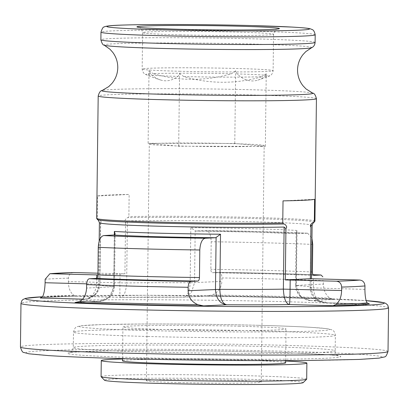 <?xml version="1.0" encoding="UTF-8"?>
<svg xmlns="http://www.w3.org/2000/svg" width="409" height="409" viewBox="0 0 409 409"><rect width="100%" height="100%" fill="white"/><g stroke="black" fill="none" stroke-linecap="round" stroke-linejoin="round"><path stroke-width="0.31" stroke-dasharray="2.04 1.53" d="M312.128 225.287A106.371 3.124 0.7 0 0 251.668 221.729A106.371 3.124 0.7 0 0 127.403 220.921L125.553 222.67L124.806 220.972C125.609 218.902 126.652 217.798 127.945 217.665L128.871 216.566L129.142 194.439A109.131 3.206 -179.3 0 0 97.557 195.993L97.286 218.125L98.186 219.132C99.474 219.137 100.496 220.134 101.248 222.133L100.461 223.907L100.594 222.24A106.371 3.124 0.7 0 0 99.397 222.69M183.723 76.555A61.923 1.82 0.7 0 0 262.011 76.698A155.768 146.811 -84.5 0 1 183.723 76.555L179.577 73.574L178.063 76.406A155.768 51.851 90.1 0 1 160.405 79.939A155.768 51.851 90.1 0 1 150.446 73.768A61.923 1.82 0.7 0 0 145.819 74.54A61.923 1.82 0.7 0 0 178.063 76.406M264.72 76.565A61.923 1.82 0.7 0 0 269.342 76.054A61.923 1.82 0.7 0 0 237.102 73.927A155.768 51.851 -89.9 0 0 257.859 80.118A155.768 51.851 -89.9 0 0 264.72 76.565L266.233 73.732L262.011 76.698M231.443 73.778A61.923 1.82 0.7 0 0 153.15 73.635A155.768 146.811 95.5 0 0 231.443 73.778L235.661 70.813L237.102 73.927M238.595 143.82A57.439 1.687 0.7 0 0 231.52 143.615A57.439 1.687 0.7 0 0 223.943 143.436A57.439 1.687 0.7 0 0 158.948 143.319A57.439 1.687 0.7 0 0 151.938 143.661A57.439 1.687 0.7 0 0 149.3 144.137A57.439 1.687 0.7 0 0 174.863 145.855A57.439 1.687 0.7 0 0 181.944 146.059A57.439 1.687 0.7 0 0 189.52 146.238A57.439 1.687 0.7 0 0 254.51 146.356A57.439 1.687 0.7 0 0 261.525 146.013A57.439 1.687 0.7 0 0 264.163 145.538A57.439 1.687 0.7 0 0 238.595 143.82L234.776 143.457L148.114 143.298L178.687 146.218L265.344 146.376L238.595 143.82M179.055 382.579A57.439 1.687 0.7 0 0 261.274 382.057A57.439 1.687 0.7 0 0 228.626 380.135A57.439 1.687 0.7 0 0 146.407 380.656A57.439 1.687 0.7 0 0 179.055 382.579M303.156 382.655A99.367 2.919 0.7 0 0 246.724 379.245A99.367 2.919 0.7 0 0 104.525 380.227M306.689 379.169A102.812 3.021 0.7 0 0 248.253 375.728A102.812 3.021 0.7 0 0 101.079 376.658M285.656 360.994A102.812 3.021 0.7 0 0 248.447 359.654A102.812 3.021 0.7 0 0 122.547 359M285.635 362.834A81.56 2.398 0.7 0 0 239.275 360.104A81.56 2.398 0.7 0 0 122.526 360.84M239.689 326.234A81.56 2.398 0.7 0 0 122.94 326.97A81.56 2.398 0.7 0 0 169.295 329.7A81.56 2.398 0.7 0 0 286.044 328.964A81.56 2.398 0.7 0 0 239.689 326.234M307.435 233.217A130.957 3.85 0.7 0 0 262.154 231.612A130.957 3.85 0.7 0 0 205.896 230.548L262.312 231.612L307.691 233.217L296.714 233.657L296.08 285.41C297.057 294.649 302.179 299.705 311.443 300.589L310.462 300.549L300.446 295.927L296.331 285.574L297.006 230.461L296.162 232.634L297.103 233.723A109.817 3.226 0.7 0 0 253.028 232.061A109.817 3.226 0.7 0 0 195.558 231.054L190.834 227.67L190.159 282.783C189.643 291.965 187.245 296.776 182.961 297.21L183.738 297.21L191.264 292.931L194.536 282.742L195.17 230.988L205.896 230.548C209.086 230.819 210.85 234.556 211.192 241.76L210.86 269.316C210.957 271.464 211.484 272.588 212.429 272.68L219.439 272.338L274.603 273.457L312.997 274.684M313.902 275.349L268.028 273.774L212.429 272.68A145.89 4.289 0.7 0 1 268.079 273.774A145.89 4.289 0.7 0 1 313.836 275.344M307.691 233.217L311.97 238.314M313.003 274.684A160.824 4.724 0.7 0 0 274.521 273.457A160.824 4.724 0.7 0 0 219.362 272.343C220.921 272.522 221.78 274.393 221.929 277.951A166.565 4.893 0.7 0 1 276.929 279.076A166.565 4.893 0.7 0 1 323.473 280.62L323.432 284.066C323.688 290.681 325.876 295.37 329.997 298.135L334.593 299.449A167.716 4.928 0.7 0 0 277.2 297.425A167.716 4.928 0.7 0 0 206.11 296.075L211.872 295.032C218.048 292.568 221.387 288.023 221.888 281.397L190.159 282.783A106.371 3.124 0.7 0 0 126.642 282.987L127.403 220.921M221.929 277.951L221.888 281.397M206.228 296.075L277.184 297.425L334.434 299.439L311.443 300.589A121.304 3.563 -179.3 0 1 325.59 302.793L320.39 301.924C314.516 300.18 311.091 295.482 310.114 287.834L310.175 287.813C311.305 297.159 316.443 302.154 325.59 302.793C318.345 302.282 314.27 297.363 313.376 288.028L313.488 278.841M97.915 274.945L124.924 273.82L120.047 273.759L119.934 282.946C119.806 292.251 119.909 297.072 120.241 297.399L183.176 297.22L206.11 296.075M97.94 273.181L120.047 273.759M40.537 298.003C46.151 297.261 58.093 296.673 76.365 296.249L120.241 297.399C123.799 297.092 125.936 292.292 126.642 282.987L68.4 281.591L68.441 278.146C68.814 274.654 70.588 272.788 73.763 272.542M68.4 281.591C68.446 288.054 70.246 292.599 73.799 295.216L76.442 296.249A167.716 4.928 0.7 0 0 40.798 297.956M76.365 296.249L120.241 297.399A121.304 3.563 -179.3 0 1 182.961 297.21M125.553 222.67L124.924 273.82M99.837 275.058L100.461 223.907M97.557 195.993L129.142 194.439M150.446 73.768L149.004 70.655L153.15 73.635M178.687 146.218L179.577 73.574M148.114 143.298L149.004 70.655M234.776 143.457L235.661 70.813M265.344 146.376L266.233 73.732M283.028 200.865L314.613 199.311M114.561 234.955L113.927 286.709L109.5 296.939L99.3 301.367L98.201 301.387C107.373 300.707 112.531 295.763 113.682 286.545L114.31 235.047M100.594 222.24L99.832 284.311L96.381 293.498L88.262 298.631L84.055 299.178C91.314 298.478 95.512 293.447 96.631 284.091L96.703 278.248M311.648 47.71A103.912 3.052 0.7 0 0 252.777 44.054A103.912 3.052 0.7 0 0 104.213 45.174M313.984 222.368A108.441 3.185 0.7 0 0 252.598 218.529A108.441 3.185 0.7 0 0 127.945 217.665M98.186 219.132A108.441 3.185 0.7 0 0 97.613 219.725M179.832 34.857A65.476 1.922 0.7 0 0 273.565 34.269A65.476 1.922 0.7 0 0 236.351 32.076A65.476 1.922 0.7 0 0 142.618 32.669A65.476 1.922 0.7 0 0 179.832 34.857M179.387 71.253A65.476 1.922 0.7 0 0 273.12 70.66A65.476 1.922 0.7 0 0 235.906 68.467A65.476 1.922 0.7 0 0 142.174 69.06A65.476 1.922 0.7 0 0 179.387 71.253M150.456 330.625A125.21 3.681 0.7 0 0 317.435 330.932A125.21 3.681 0.7 0 0 258.529 325.308A125.21 3.681 0.7 0 0 91.55 325.002A125.21 3.681 0.7 0 0 150.456 330.625M147.91 336.489A130.957 3.85 0.7 0 0 335.37 335.308A130.957 3.85 0.7 0 0 260.937 330.927A130.957 3.85 0.7 0 0 73.477 332.108A130.957 3.85 0.7 0 0 147.91 336.489M147.715 351.991A130.957 3.85 0.7 0 0 335.181 350.81A130.957 3.85 0.7 0 0 260.748 346.428A130.957 3.85 0.7 0 0 73.288 347.609A130.957 3.85 0.7 0 0 147.715 351.991M263.156 352.047A136.698 4.018 0.7 0 0 80.859 351.709A136.698 4.018 0.7 0 0 145.169 357.855A136.698 4.018 0.7 0 0 327.466 358.187A136.698 4.018 0.7 0 0 263.156 352.047M281.003 351.167A178.053 5.235 0.7 0 0 43.559 350.728A178.053 5.235 0.7 0 0 127.322 358.734A178.053 5.235 0.7 0 0 364.767 359.168A178.053 5.235 0.7 0 0 281.003 351.167M388.018 351.454A183.799 5.404 0.7 0 0 283.555 345.303A183.799 5.404 0.7 0 0 20.45 346.965M388.55 307.824A183.799 5.404 0.7 0 0 284.086 301.673A183.799 5.404 0.7 0 0 20.982 303.335M73.799 295.216A166.565 4.893 0.7 0 0 42.567 296.755L144.776 295.288L282.225 297.179L366.198 300.656A179.203 5.266 0.7 0 0 282.159 297.179A179.203 5.266 0.7 0 0 42.556 296.77M316.433 98.671A109.131 3.206 0.7 0 0 254.408 95.021A109.131 3.206 0.7 0 0 98.191 96.008M312.64 93.083A105.548 3.103 0.7 0 0 252.926 89.781A105.548 3.103 0.7 0 0 102.117 90.512M315.109 42.418A107.117 3.149 0.7 0 0 254.224 38.835A107.117 3.149 0.7 0 0 100.885 39.801M315.201 34.775A107.117 3.149 0.7 0 0 254.321 31.191A107.117 3.149 0.7 0 0 100.982 32.158M297.006 230.461A106.371 3.124 0.7 0 0 251.586 228.687A106.371 3.124 0.7 0 0 190.834 227.67M310.917 227.128L310.175 287.813A106.371 3.124 0.7 0 0 311.372 287.358A106.371 3.124 0.7 0 0 296.331 285.574L295.518 285.477L296.167 232.634M314.935 221.116A109.131 3.206 0.7 0 0 252.91 217.465A109.131 3.206 0.7 0 0 128.871 216.566M97.286 218.125A109.131 3.206 0.7 0 0 96.693 218.447M312.399 271.985A142.444 4.187 0.7 0 0 266.632 270.405A142.444 4.187 0.7 0 0 210.86 269.316M312.737 244.429A142.444 4.187 0.7 0 0 266.97 242.849A142.444 4.187 0.7 0 0 211.192 241.76M329.997 298.135A166.565 4.893 0.7 0 0 276.719 296.3A166.565 4.893 0.7 0 0 211.872 295.032M68.441 278.146A166.565 4.893 0.7 0 0 45.138 279.296M86.657 283.831L99.832 284.311A106.371 3.124 0.7 0 0 98.641 284.761A106.371 3.124 0.7 0 0 113.682 286.545L114.489 286.643L115.139 233.805M76.739 302.44L98.201 301.387A121.304 3.563 -179.3 0 1 84.055 299.178L82.659 299.143M325.59 302.793L368.949 303.933M99.3 301.367L99.3 301.367C99.832 300.702 99.842 303.12 108.937 297.747C112.178 295.426 114.029 291.729 114.489 286.643L86.58 288.059M310.462 300.554C310.191 299.925 309.495 302.236 300.768 296.673C297.026 293.064 295.278 289.332 295.518 285.477L323.432 284.066M364.91 289.383L310.114 287.834L310.86 226.443M257.859 80.118A162.404 162.404 0 0 0 269.342 76.054C269.086 76.156 272.445 75.435 273.12 70.66L273.565 34.269C275.615 27.444 277.783 29.566 277.512 28.983M261.274 382.057L264.163 145.538M122.552 358.606L122.94 326.97M258.611 325.308C280.426 325.886 297.859 326.556 310.901 327.318L327.108 328.667L331.658 329.731C331.97 330.252 334.368 329.736 335.37 335.308L335.181 350.81C336.08 354.036 336.689 355.436 337.001 355.007L338.565 355.963C340.365 355.457 308.647 353.054 263.079 352.047C210.257 350.625 141.381 350.191 102.69 351.024L74.423 352.129L69.775 352.676L71.365 351.76C71.667 352.195 72.306 350.81 73.288 347.609L73.477 332.108C75.455 325.508 76.79 327.537 77.393 326.592L82.071 325.651L100.67 324.634L140.624 324.02C175.87 323.826 221.637 324.327 258.611 325.308M138.799 27.285C138.477 27.838 140.762 25.818 142.618 32.669L142.174 69.06C142.736 73.85 146.069 74.653 145.819 74.54A162.404 162.404 0 0 0 160.405 79.939M310.503 300.554L321.919 301.617C320.876 301.448 319.301 300.681 317.195 299.306L314.869 297.103C312.553 294.332 311.387 291.085 311.372 287.358L311.474 278.769M195.507 231.059L252.982 232.061L297.011 233.723M88.165 298.657L92.541 296.551L94.919 294.403C97.291 291.689 98.533 288.473 98.641 284.761L99.172 241.121M285.661 360.6L286.044 328.964M146.407 380.656L149.3 144.137M99.259 301.367L75.9 302.517M207.097 296.06L183.186 297.22M369.169 303.943L325.196 302.788M120.22 297.404L120.486 297.409M100.65 222.895L99.898 284.286C100.379 286.188 98.073 291.98 96.396 293.519C93.492 296.505 90.783 298.212 88.262 298.631L88.262 298.636"/><path stroke-width="0.61" d="M311.024 227.542L310.278 225.845C311.08 223.774 312.128 222.67 313.422 222.537L314.342 221.438L314.613 199.311A109.131 3.206 -179.3 0 1 283.028 200.865L282.757 222.997L283.657 224.004C284.95 224.009 285.968 225.006 286.719 227.005L285.932 228.779L285.308 279.93L310.4 278.693L310.937 225.742A106.371 3.124 0.7 0 0 312.128 225.287C313.192 222.767 313.81 221.796 313.984 222.368L314.935 221.116L316.433 98.671C315.513 95.041 314.25 93.18 312.64 93.083L306.07 88.978L303.018 85.793C299.368 81.151 297.537 75.844 297.542 69.873C297.67 64.182 299.465 59.116 302.931 54.673L305.768 51.646L311.648 47.71C313.688 46.774 314.843 45.01 315.109 42.418L315.201 34.775C313.821 28.625 311.684 29.75 310.748 28.947C308.892 28.364 306.607 27.96 292.639 27.101L251.99 25.573C220.42 24.77 189.321 24.422 158.692 24.52C131.601 24.693 115.231 25.118 109.576 25.787C106.381 26.166 104.592 26.559 104.213 26.979C103.232 26.759 102.153 28.487 100.982 32.158A107.117 3.149 0.7 0 0 161.862 35.741A107.117 3.149 0.7 0 0 315.201 34.775M122.547 359A102.812 3.021 0.7 0 0 101.274 360.58L101.079 376.658A102.812 3.021 0.7 0 0 101.12 376.745L104.525 380.227A99.367 2.919 0.7 0 0 160.957 383.468A99.367 2.919 0.7 0 0 303.156 382.655L306.643 379.255A102.812 3.021 0.7 0 0 306.689 379.169L306.883 363.095A102.812 3.021 0.7 0 0 285.656 360.994M101.12 376.745A102.812 3.021 0.7 0 0 159.515 380.094A102.812 3.021 0.7 0 0 306.643 379.255M101.274 360.58A102.812 3.021 0.7 0 0 159.709 364.02A102.812 3.021 0.7 0 0 306.883 363.095M122.552 358.606L122.526 360.84A81.56 2.398 0.7 0 0 168.881 363.57A81.56 2.398 0.7 0 0 285.635 362.834L285.661 360.6M311.97 238.314L312.737 244.429L312.399 271.985C312.502 274.132 313.028 275.252 313.974 275.349L321.014 275.006L322.844 276.811M285.308 279.93L336.469 281.203C339.639 281.612 341.367 283.575 341.653 287.082L341.612 290.528C341.408 297.006 339.496 301.648 335.876 304.46L333.202 305.722A167.716 4.928 0.7 0 0 369.393 303.943L367.108 302.921C365.718 300.39 364.986 295.881 364.91 289.383L364.956 285.937C364.664 282.425 362.936 280.467 359.772 280.058L310.4 278.693M114.31 235.047L114.351 231.438L115.139 233.805L114.561 234.955L103.835 235.574C100.634 236.157 98.773 240.073 98.252 247.322L97.92 274.879C97.766 277.031 97.214 278.207 96.258 278.401L89.331 278.744C87.761 279.076 86.856 281.034 86.621 284.613L86.58 288.059C86.161 294.649 83.86 299.143 79.678 301.54L75.052 302.522A167.716 4.928 0.7 0 0 203.534 305.901L197.803 304.644C191.688 302.006 188.462 297.369 188.12 290.722L188.166 287.282C188.401 283.703 189.306 281.745 190.875 281.407L197.803 281.07C198.759 280.876 199.311 279.7 199.459 277.542L199.797 249.986C200.318 242.742 202.179 238.825 205.379 238.237L215.712 237.731L220.523 234.224L219.853 289.337C220.139 298.59 222.419 303.729 226.688 304.761C219.868 303.759 216.131 298.631 215.471 289.378L216.105 237.624M49.903 273.708L73.763 272.542L97.94 273.181M96.703 278.248L96.744 274.909L49.903 273.713L45.138 279.296L45.097 282.737L86.657 283.831M96.744 274.909L97.915 274.945M40.798 297.956A167.716 4.928 0.7 0 0 40.251 298.028L42.567 296.755C44.024 293.923 44.867 289.25 45.097 282.737M82.659 299.143L40.537 298.003M282.757 222.997A109.131 3.206 0.7 0 1 158.718 222.097A109.131 3.206 0.7 0 1 96.693 218.447L97.613 219.725C97.802 219.158 98.395 220.144 99.397 222.69A106.371 3.124 0.7 0 0 167.153 226.433A106.371 3.124 0.7 0 0 284.122 227.061L285.932 228.779M290.191 279.991L290.078 289.173C289.976 298.56 289.751 303.693 289.403 304.572C285.86 303.662 283.846 298.514 283.365 289.132L284.122 227.061M96.693 218.447L98.191 96.008C99.198 92.398 100.507 90.568 102.117 90.512L108.784 86.565L111.913 83.456C115.681 78.906 117.634 73.646 117.777 67.674C117.787 61.984 116.115 56.877 112.761 52.352L110.001 49.254L104.213 45.174A103.912 3.052 0.7 0 0 163.089 48.466A103.912 3.052 0.7 0 0 311.648 47.71M313.422 222.537A108.441 3.185 0.7 0 0 313.984 222.368M97.613 219.725A108.441 3.185 0.7 0 0 168.477 223.37A108.441 3.185 0.7 0 0 283.657 224.004M388.018 351.454C385.396 358.381 386.254 356.178 379.158 358.115L359.138 359.429L308.984 360.462C257.425 360.958 184.858 360.268 127.24 358.734C93.533 357.839 67.337 356.796 48.651 355.61L28.978 353.811L23.942 352.492C22.679 352.635 21.513 350.794 20.45 346.965A183.799 5.404 0.7 0 0 124.914 353.115A183.799 5.404 0.7 0 0 388.018 351.454L388.55 307.824L387.752 305.124L385.794 303.391L383.979 302.716L366.198 300.656A179.203 5.266 0.7 0 1 331.745 306.254A179.203 5.266 0.7 0 1 127.485 304.792A179.203 5.266 0.7 0 1 42.556 296.77M20.45 346.965L20.982 303.335A183.799 5.404 0.7 0 0 125.445 309.485A183.799 5.404 0.7 0 0 388.55 307.824M98.191 96.008A109.131 3.206 0.7 0 0 160.216 99.658A109.131 3.206 0.7 0 0 316.433 98.671M102.117 90.512A105.548 3.103 0.7 0 0 161.826 94.264A105.548 3.103 0.7 0 0 312.64 93.083M104.213 45.174C103.017 45.256 101.907 43.461 100.885 39.801A107.117 3.149 0.7 0 0 161.77 43.385A107.117 3.149 0.7 0 0 315.109 42.418M251.913 25.573A101.376 2.981 0.7 0 0 116.718 25.322A101.376 2.981 0.7 0 0 164.413 29.877A101.376 2.981 0.7 0 0 299.603 30.128A101.376 2.981 0.7 0 0 251.913 25.573M238.897 26.212A71.222 2.091 0.7 0 0 143.922 26.038A71.222 2.091 0.7 0 0 177.424 29.238A71.222 2.091 0.7 0 0 272.404 29.412A71.222 2.091 0.7 0 0 238.897 26.212M310.937 225.742L310.917 227.128M314.342 221.438A109.131 3.206 0.7 0 0 314.935 221.116M320.907 275.006A160.824 4.724 0.7 0 0 313.003 274.684M336.469 281.203A160.824 4.724 0.7 0 0 359.772 280.058M341.653 287.082A166.565 4.893 0.7 0 0 364.956 285.937M335.876 304.46A166.565 4.893 0.7 0 0 367.108 302.921M89.331 278.744A160.824 4.724 0.7 0 0 190.875 281.407M96.258 278.401A145.89 4.289 0.7 0 0 197.803 281.07M73.763 272.542A160.824 4.724 0.7 0 0 50.465 273.693M86.621 284.613A166.565 4.893 0.7 0 0 188.166 287.282M79.678 301.54A166.565 4.893 0.7 0 0 197.803 304.644M114.351 231.438A106.371 3.124 0.7 0 0 220.523 234.224M114.167 235.063A109.817 3.226 0.7 0 0 215.712 237.731M103.835 235.574A130.957 3.85 0.7 0 0 205.379 238.237M98.252 247.322A142.444 4.187 0.7 0 0 199.797 249.986M97.92 274.879A142.444 4.187 0.7 0 0 199.459 277.542M188.12 290.722L219.853 289.337A106.371 3.124 0.7 0 0 283.365 289.132L341.612 290.528M333.202 305.722L289.403 304.572A121.304 3.563 -179.3 0 1 226.688 304.761L203.534 305.901M75.052 302.522L76.739 302.44M20.982 303.335L21.846 300.656L22.97 299.5L25.675 298.335L42.562 296.76M100.885 39.801L100.982 32.158M277.512 28.983C277.823 28.967 275.64 29.458 260.666 29.775C240.523 30.205 204.858 29.975 177.506 29.238C153.794 28.518 140.89 27.868 138.799 27.285M311.474 278.769L312.128 225.287M312.997 274.684L321.014 275.006M99.172 241.121L99.397 222.69"/></g></svg>
